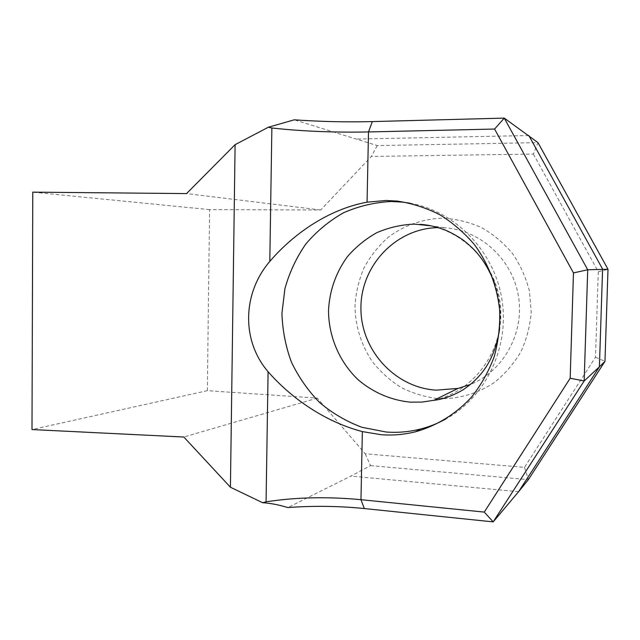 <?xml version="1.0" encoding="UTF-8"?>
<svg xmlns="http://www.w3.org/2000/svg" width="640" height="640" viewBox="0 0 640 640"><rect width="100%" height="100%" fill="white"/><g stroke="black" fill="none" stroke-linecap="round" stroke-linejoin="round"><path stroke-width="0.48" stroke-dasharray="3.2 2.4" d="M438.36 398.64C458.168 399.288 477.736 393.696 494.496 382.376C505.04 373.864 513.824 363.68 520.848 351.824C526.64 339.256 530.088 326 531.208 312.048L529.472 291.288C526.04 277.688 520.416 265.128 512.592 253.608C503.672 242.992 493.28 234.296 481.416 227.528C468.992 222.056 456.104 218.936 442.768 218.176C422.816 218.728 403.84 225.472 388.128 237.352C378.344 246.12 370.304 256.28 364.016 267.84C358.88 279.96 355.864 292.608 354.976 305.784C355.296 325.952 361 344.464 372.088 361.304C380.256 371.672 389.904 380.392 401.032 387.448C412.8 393.368 425.248 397.104 438.36 398.64M437.616 227.624L445.4 227.832C480.784 230.352 512.696 259.696 518.504 296.496C524.52 333.264 503.376 371.096 470.48 384.456M409.92 203.184C454.888 211.048 493.784 250.472 501.808 298.664C509.96 346.832 486.016 396.872 445.928 418.928M533.384 154.048L598.28 271.712L595.504 357.208L524.496 467.352L365.208 453.792L317.328 398.104L207.344 390.68L209.584 209.624L320.728 209.992L371.352 156.432L533.384 154.048L537.984 142.64L377.264 145.584L294.264 119.816M365.208 453.792L370.56 465.624L350.864 476.088L287.808 507.576M207.344 390.68L32 429.552M317.328 398.104L183.824 437.024M209.584 209.624L32.776 192.152M320.728 209.992L186.552 193.584M370.56 465.624L528.352 479.656M377.264 145.584L371.352 156.432M598.28 271.712L608 269.408M595.504 357.208L604.968 361.36M524.496 467.352L528.408 479.576M419.952 224.344C460.936 227.144 497.36 263.672 500.544 307.176C504.088 350.648 473.784 391.736 433.84 400.32M528.832 135.528L357.576 139.056M518.608 491.696L350.864 476.088M429.872 225.704L445.4 227.832M494.336 282.616C498.592 293.272 502.064 313.704 499.68 328.696"/><path stroke-width="0.96" d="M470.48 384.456L458.008 388.408L436.208 390.152C394.496 387.664 360.456 349.48 360.928 307.728C360.832 265.976 395.504 228.528 437.616 227.624M445.928 418.928C437.776 423.44 429.24 426.824 420.32 429.088C409.024 431.912 397.624 432.888 386.12 432.008L361.936 427.304C346.416 421.504 332.312 413.232 319.608 402.504C307.976 390.584 298.56 377.072 291.36 361.968C285.592 346.248 282.456 330.016 281.944 313.28L284.936 288.592C289.408 272.528 296.36 257.68 305.784 244.056C316.48 231.432 329.008 221.032 343.36 212.848C358.504 206.176 374.424 202.392 391.128 201.504L402.336 202.104L409.92 203.184M380.944 434.688C392.616 435.592 404.176 434.616 415.632 431.752C436.92 425.728 456.312 413.76 471.744 396.856C481.24 384.776 488.72 371.392 494.192 356.704C498.376 341.512 500.192 325.96 499.656 310.048C497.144 286.288 488.432 263.72 474.504 244.728C464.368 232.816 452.792 222.808 439.792 214.712C426.208 207.872 412.056 203.336 397.344 201.096L385.968 200.496L367.056 202.168C328.352 209.32 293.352 233.92 269.8 261.408C242.144 293.624 241.568 341.016 268.088 371.712C290.592 397.504 324.28 421.648 362.36 431.592L380.944 434.688M268.088 371.712L266.072 501.832C295.696 497.224 327.328 496.512 360.96 499.688L484.272 512.096L570.176 378.248L573.464 272.912L494.592 129.048L368.496 131.944C334.144 132.616 301.936 131.304 271.872 127.992L269.8 261.408M271.872 127.992L268.36 127.232L294.264 119.816C320.152 121.648 346.176 122.24 372.328 121.584L504.264 118.112L587.72 269.768L584.168 380.96L493.184 521.888L364.336 508.552C338.752 505.976 313.248 505.648 287.808 507.576C279.088 504.872 270.688 503.24 262.6 502.704L266.072 501.832M604.968 361.36L599.4 366.84L518.608 491.696L528.408 479.576L604.968 361.36L608 269.256L537.984 142.64L504.264 118.112L494.592 129.048M518.608 491.696L493.184 521.888L484.272 512.096M235.104 144.664L230.424 487.232L183.824 437.024L32 429.552L32.776 192.152L186.552 193.584L235.104 144.664L268.36 127.232M230.424 487.232L262.6 502.704M608 269.256L587.72 269.768L573.464 272.912M528.832 135.528L602.592 269.08L599.4 366.84L584.168 380.96L570.176 378.248M499.68 328.696C496.568 348.336 489.92 363.888 479.72 375.352C475.384 380.176 472.656 383.08 463.392 389.632C453.032 395.712 443.184 399.28 433.84 400.32L422.048 402.08L410.168 402.136C390.904 400.2 372.84 392.344 358.096 379.704C339.328 361.808 328.568 336.448 328.512 310.4C329.576 290.52 335.88 272.592 347.432 256.616C355.88 246.864 365.728 238.856 376.984 232.6C388.832 227.52 401.256 224.688 414.248 224.104L429.872 225.704M372.328 121.584L368.496 131.944L367.056 202.168M362.36 431.592L360.96 499.688L364.336 508.552M433.84 400.32L458.008 388.408M415.632 431.752L420.32 429.088M397.344 201.096L402.336 202.104M419.952 224.344C428.088 224.784 436.84 226.808 446.208 230.408C461.384 237.704 465.144 241.6 470.528 246.28C480.384 255.248 488.32 267.36 494.336 282.616"/></g></svg>
